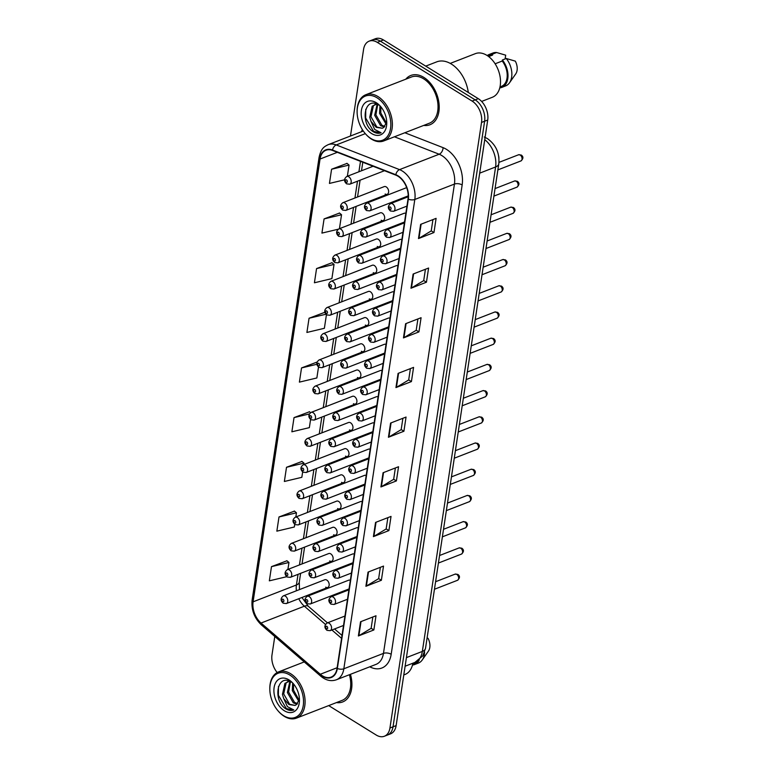<?xml version="1.0" encoding="UTF-8"?>
<svg xmlns="http://www.w3.org/2000/svg" width="775" height="775" viewBox="0 0 775 775"><rect width="100%" height="100%" fill="white"/><g stroke="black" fill="none" stroke-linecap="round" stroke-linejoin="round"><path stroke-width="1.16" d="M385.165 194.021A4.127 2.712 -111.2 0 0 387.2 194.322A4.127 2.712 -111.2 0 0 388.595 190.902A4.127 2.712 -111.2 0 0 386.241 186.92A4.127 2.712 -111.2 0 0 384.206 186.62L342.812 202.711A4.127 2.712 68.8 0 1 344.836 203.011A4.127 2.712 68.8 0 1 347.2 206.993A4.127 2.712 68.8 0 1 345.795 210.412L342.676 210.083C339.847 207.526 339.886 205.075 342.812 202.711M381.203 220.236A4.127 2.712 -111.2 0 0 383.238 220.536A4.127 2.712 -111.2 0 0 384.632 217.116A4.127 2.712 -111.2 0 0 382.278 213.135A4.127 2.712 -111.2 0 0 380.244 212.834L338.84 228.916A4.127 2.712 68.8 0 1 340.874 229.216A4.127 2.712 68.8 0 1 343.238 233.197A4.127 2.712 68.8 0 1 341.833 236.617L338.714 236.288C335.875 233.74 335.924 231.279 338.84 228.916M377.241 246.44A4.127 2.712 -111.2 0 0 379.266 246.741A4.127 2.712 -111.2 0 0 380.67 243.321A4.127 2.712 -111.2 0 0 378.307 239.349A4.127 2.712 -111.2 0 0 376.282 239.039L334.877 255.13A4.127 2.712 68.8 0 1 336.912 255.43A4.127 2.712 68.8 0 1 339.276 259.412A4.127 2.712 68.8 0 1 337.871 262.832L334.752 262.502C331.913 259.954 331.962 257.494 334.877 255.13M373.269 272.655A4.127 2.712 -111.2 0 0 375.303 272.955A4.127 2.712 -111.2 0 0 376.708 269.535A4.127 2.712 -111.2 0 0 374.344 265.554A4.127 2.712 -111.2 0 0 372.31 265.253L330.915 281.335A4.127 2.712 68.8 0 1 332.95 281.635A4.127 2.712 68.8 0 1 335.304 285.617A4.127 2.712 68.8 0 1 333.909 289.036L330.78 288.707C327.951 286.159 327.999 283.698 330.915 281.335M369.307 298.859A4.127 2.712 -111.2 0 0 371.341 299.16A4.127 2.712 -111.2 0 0 372.746 295.74A4.127 2.712 -111.2 0 0 370.382 291.768A4.127 2.712 -111.2 0 0 368.348 291.458L326.953 307.549A4.127 2.712 68.8 0 1 328.988 307.849A4.127 2.712 68.8 0 1 331.342 311.831A4.127 2.712 68.8 0 1 329.947 315.251L326.817 314.921C323.989 312.373 324.028 309.913 326.953 307.549M365.345 325.074A4.127 2.712 -111.2 0 0 367.379 325.374A4.127 2.712 -111.2 0 0 368.774 321.954A4.127 2.712 -111.2 0 0 366.42 317.973A4.127 2.712 -111.2 0 0 364.386 317.673L322.991 333.754A4.127 2.712 68.8 0 1 325.025 334.054A4.127 2.712 68.8 0 1 327.379 338.036A4.127 2.712 68.8 0 1 325.984 341.455L322.855 341.136C320.027 338.578 320.065 336.118 322.991 333.754M361.382 351.278A4.127 2.712 -111.2 0 0 363.417 351.579A4.127 2.712 -111.2 0 0 364.812 348.159A4.127 2.712 -111.2 0 0 362.458 344.187A4.127 2.712 -111.2 0 0 360.423 343.877L319.029 359.968A4.127 2.712 68.8 0 1 321.053 360.268A4.127 2.712 68.8 0 1 323.417 364.25A4.127 2.712 68.8 0 1 322.012 367.67L318.893 367.34C316.064 364.793 316.103 362.332 319.029 359.968M357.42 377.493A4.127 2.712 -111.2 0 0 359.455 377.793A4.127 2.712 -111.2 0 0 360.85 374.373A4.127 2.712 -111.2 0 0 358.496 370.392A4.127 2.712 -111.2 0 0 356.461 370.092L315.057 386.173A4.127 2.712 68.8 0 1 317.091 386.483A4.127 2.712 68.8 0 1 319.455 390.455A4.127 2.712 68.8 0 1 318.05 393.874L314.931 393.555C312.093 390.997 312.141 388.537 315.057 386.173M353.458 403.698A4.127 2.712 -111.2 0 0 355.483 404.007A4.127 2.712 -111.2 0 0 356.887 400.578A4.127 2.712 -111.2 0 0 354.524 396.606A4.127 2.712 -111.2 0 0 352.499 396.306L311.095 412.387A4.127 2.712 68.8 0 1 313.129 412.688A4.127 2.712 68.8 0 1 315.483 416.669A4.127 2.712 68.8 0 1 314.088 420.089L310.959 419.759C308.13 417.212 308.179 414.751 311.095 412.387M349.486 429.912A4.127 2.712 -111.2 0 0 351.521 430.212A4.127 2.712 -111.2 0 0 352.925 426.793A4.127 2.712 -111.2 0 0 350.562 422.811A4.127 2.712 -111.2 0 0 348.527 422.511L307.132 438.592A4.127 2.712 68.8 0 1 309.167 438.902A4.127 2.712 68.8 0 1 311.521 442.874A4.127 2.712 68.8 0 1 310.126 446.293L306.997 445.974C304.168 443.416 304.217 440.965 307.132 438.592M345.524 456.117A4.127 2.712 -111.2 0 0 347.558 456.427A4.127 2.712 -111.2 0 0 348.953 453.007A4.127 2.712 -111.2 0 0 346.599 449.025A4.127 2.712 -111.2 0 0 344.565 448.725L303.17 464.806A4.127 2.712 68.8 0 1 305.205 465.107A4.127 2.712 68.8 0 1 307.559 469.088A4.127 2.712 68.8 0 1 306.164 472.508L303.035 472.178C300.206 469.631 300.245 467.17 303.17 464.806M341.562 482.331A4.127 2.712 -111.2 0 0 343.596 482.631A4.127 2.712 -111.2 0 0 344.991 479.212A4.127 2.712 -111.2 0 0 342.637 475.23A4.127 2.712 -111.2 0 0 340.603 474.93L299.208 491.011A4.127 2.712 68.8 0 1 301.233 491.321A4.127 2.712 68.8 0 1 303.597 495.293A4.127 2.712 68.8 0 1 302.202 498.712L299.073 498.393C296.244 495.835 296.282 493.384 299.208 491.011M337.6 508.536A4.127 2.712 -111.2 0 0 339.634 508.846A4.127 2.712 -111.2 0 0 341.029 505.426A4.127 2.712 -111.2 0 0 338.675 501.444A4.127 2.712 -111.2 0 0 336.641 501.144L295.236 517.225A4.127 2.712 68.8 0 1 297.271 517.526A4.127 2.712 68.8 0 1 299.634 521.507A4.127 2.712 68.8 0 1 298.23 524.927L295.11 524.597C292.282 522.05 292.32 519.589 295.236 517.225M333.637 534.75A4.127 2.712 -111.2 0 0 335.672 535.05A4.127 2.712 -111.2 0 0 337.067 531.631A4.127 2.712 -111.2 0 0 334.703 527.649A4.127 2.712 -111.2 0 0 332.678 527.349L291.274 543.44A4.127 2.712 68.8 0 1 293.308 543.74A4.127 2.712 68.8 0 1 295.672 547.712A4.127 2.712 68.8 0 1 294.267 551.141L291.148 550.812C288.31 548.254 288.358 545.803 291.274 543.44M329.675 560.955A4.127 2.712 -111.2 0 0 331.7 561.265A4.127 2.712 -111.2 0 0 333.105 557.845A4.127 2.712 -111.2 0 0 330.741 553.863A4.127 2.712 -111.2 0 0 328.707 553.563L287.312 569.644A4.127 2.712 68.8 0 1 289.346 569.945A4.127 2.712 68.8 0 1 291.7 573.926A4.127 2.712 68.8 0 1 290.305 577.346L287.176 577.017C284.347 574.469 284.396 572.008 287.312 569.644M325.703 587.169A4.127 2.712 -111.2 0 0 327.738 587.469A4.127 2.712 -111.2 0 0 329.142 584.05A4.127 2.712 -111.2 0 0 326.779 580.068A4.127 2.712 -111.2 0 0 324.744 579.768L283.35 595.859A4.127 2.712 68.8 0 1 285.384 596.159A4.127 2.712 68.8 0 1 287.738 600.141A4.127 2.712 68.8 0 1 286.343 603.56L283.214 603.231C280.385 600.673 280.434 598.222 283.35 595.859M405.838 213.416A4.127 2.712 -111.2 0 0 404.114 213.29L362.719 229.371A4.127 2.712 68.8 0 1 364.754 229.671A4.127 2.712 68.8 0 1 367.108 233.653A4.127 2.712 68.8 0 1 365.713 237.072L362.584 236.743C359.755 234.195 359.803 231.735 362.719 229.371M401.876 239.63A4.127 2.712 -111.2 0 0 400.152 239.494L358.757 255.576A4.127 2.712 68.8 0 1 360.792 255.886A4.127 2.712 68.8 0 1 363.146 259.858A4.127 2.712 68.8 0 1 361.751 263.277L358.622 262.957C355.793 260.4 355.841 257.949 358.757 255.576M397.914 265.835A4.127 2.712 -111.2 0 0 396.19 265.709L354.795 281.79A4.127 2.712 68.8 0 1 356.829 282.09A4.127 2.712 68.8 0 1 359.183 286.072A4.127 2.712 68.8 0 1 357.788 289.492L354.659 289.162C351.831 286.614 351.869 284.154 354.795 281.79M393.952 292.049A4.127 2.712 -111.2 0 0 392.228 291.913L350.833 307.995A4.127 2.712 68.8 0 1 352.858 308.305A4.127 2.712 68.8 0 1 355.221 312.277A4.127 2.712 68.8 0 1 353.817 315.696L350.697 315.377C347.868 312.819 347.907 310.368 350.833 307.995M389.99 318.254A4.127 2.712 -111.2 0 0 388.265 318.128L346.861 334.209A4.127 2.712 68.8 0 1 348.895 334.509A4.127 2.712 68.8 0 1 351.259 338.491A4.127 2.712 68.8 0 1 349.854 341.911L346.735 341.581C343.897 339.033 343.945 336.573 346.861 334.209M386.018 344.468A4.127 2.712 -111.2 0 0 384.303 344.332L342.899 360.423A4.127 2.712 68.8 0 1 344.933 360.724A4.127 2.712 68.8 0 1 347.297 364.696A4.127 2.712 68.8 0 1 345.892 368.125L342.773 367.796C339.934 365.238 339.983 362.787 342.899 360.423M382.056 370.673A4.127 2.712 -111.2 0 0 380.331 370.547L338.937 386.628A4.127 2.712 68.8 0 1 340.971 386.928A4.127 2.712 68.8 0 1 343.325 390.91A4.127 2.712 68.8 0 1 341.93 394.33L338.801 394C335.972 391.452 336.021 388.992 338.937 386.628M378.093 396.887A4.127 2.712 -111.2 0 0 376.369 396.752L334.974 412.843A4.127 2.712 68.8 0 1 337.009 413.143A4.127 2.712 68.8 0 1 339.363 417.124A4.127 2.712 68.8 0 1 337.968 420.544L334.839 420.215C332.01 417.657 332.049 415.206 334.974 412.843M374.131 423.092A4.127 2.712 -111.2 0 0 372.407 422.966L331.012 439.047A4.127 2.712 68.8 0 1 333.047 439.347A4.127 2.712 68.8 0 1 335.401 443.329A4.127 2.712 68.8 0 1 334.006 446.749L330.877 446.419C328.048 443.872 328.087 441.411 331.012 439.047M370.169 449.306A4.127 2.712 -111.2 0 0 368.445 449.171L327.05 465.262A4.127 2.712 68.8 0 1 329.075 465.562A4.127 2.712 68.8 0 1 331.438 469.543A4.127 2.712 68.8 0 1 330.034 472.963L326.914 472.634C324.086 470.086 324.124 467.625 327.05 465.262M366.197 475.521A4.127 2.712 -111.2 0 0 364.483 475.385L323.078 491.466A4.127 2.712 68.8 0 1 325.113 491.767A4.127 2.712 68.8 0 1 327.476 495.748A4.127 2.712 68.8 0 1 326.072 499.168L322.952 498.838C320.114 496.291 320.162 493.83 323.078 491.466M362.235 501.725A4.127 2.712 -111.2 0 0 360.52 501.59L319.116 517.681A4.127 2.712 68.8 0 1 321.15 517.981A4.127 2.712 68.8 0 1 323.504 521.962A4.127 2.712 68.8 0 1 322.109 525.382L318.98 525.053C316.152 522.505 316.2 520.044 319.116 517.681M358.273 527.94A4.127 2.712 -111.2 0 0 356.548 527.804L315.154 543.885A4.127 2.712 68.8 0 1 317.188 544.186A4.127 2.712 68.8 0 1 319.542 548.167A4.127 2.712 68.8 0 1 318.147 551.587L315.018 551.267C312.189 548.71 312.238 546.249 315.154 543.885M354.311 554.144A4.127 2.712 -111.2 0 0 352.586 554.009L311.192 570.1A4.127 2.712 68.8 0 1 313.226 570.4A4.127 2.712 68.8 0 1 315.58 574.382A4.127 2.712 68.8 0 1 314.185 577.801L311.056 577.472C308.227 574.924 308.266 572.463 311.192 570.1M350.348 580.359A4.127 2.712 -111.2 0 0 348.624 580.223L307.229 596.304A4.127 2.712 68.8 0 1 309.254 596.614A4.127 2.712 68.8 0 1 311.618 600.586A4.127 2.712 68.8 0 1 310.223 604.006L307.094 603.686C304.265 601.129 304.304 598.668 307.229 596.304M423.838 77.403A26.437 17.379 -111.2 0 0 410.827 75.466A26.437 17.379 -111.2 0 0 405.78 79.195A26.437 17.379 -111.2 0 1 410.827 75.466A26.437 17.379 -111.2 0 1 423.838 77.403A26.437 17.379 -111.2 0 1 438.931 102.872A26.437 17.379 -111.2 0 1 429.97 124.756A26.437 17.379 -111.2 0 0 438.931 102.872A26.437 17.379 -111.2 0 0 423.838 77.403M397.972 176.216A17.622 11.586 68.8 0 1 408.018 199.001L337.048 668.312A17.622 11.586 68.8 0 1 331.09 677.108A17.622 11.586 68.8 0 1 320.308 674.26L261.03 623.042A17.622 11.586 68.8 0 1 253.086 601.826L320.056 159.03A17.622 11.586 68.8 0 1 326.004 150.243A17.622 11.586 68.8 0 1 332.504 150.437L395.802 175.121A17.622 11.586 68.8 0 1 397.972 176.216M398.03 175.838A18.067 11.877 -111.2 0 0 395.802 174.714L332.504 150.03A18.067 11.877 -111.2 0 0 319.746 158.846L252.786 601.632A18.067 11.877 -111.2 0 0 260.913 623.381L320.201 674.599A18.067 11.877 -111.2 0 0 337.348 668.505L408.328 199.185A18.067 11.877 -111.2 0 0 398.03 175.838M369.152 41.152L375.342 38.75A16.527 10.86 -111.2 0 1 383.47 39.961L478.291 98.677A16.527 10.86 -111.2 0 1 487.717 120.028L396.132 725.603A16.527 10.86 -111.2 0 1 390.552 733.847L387.452 735.049A16.527 10.86 -111.2 0 0 393.032 726.805L484.617 121.239A16.527 10.86 -111.2 0 0 475.201 99.878L380.37 41.162A16.527 10.86 -111.2 0 0 372.242 39.951A16.527 10.86 -111.2 0 1 380.37 41.162L475.201 99.878A16.527 10.86 -111.2 0 1 484.617 121.239L393.032 726.805A16.527 10.86 -111.2 0 1 387.452 735.049L384.361 736.25A16.527 10.86 -111.2 0 0 389.941 728.006L481.527 122.44A16.527 10.86 -111.2 0 0 472.101 101.079L377.28 42.363A16.527 10.86 -111.2 0 0 369.152 41.152A16.527 10.86 -111.2 0 0 363.572 49.397L350.474 136.013M372.843 616.997L371.118 628.341L358.873 635.732A4.408 2.18 -171.4 0 1 358.379 635.965L373.86 629.959L376.001 615.767L360.53 621.773L358.379 635.965M371.128 628.263L373.86 629.959M380.351 567.319L378.636 578.663L366.381 586.055A4.408 2.18 -171.4 0 1 365.897 586.297L381.368 580.281L383.518 566.089L368.038 572.095L365.897 586.297M378.646 578.596L381.368 580.281M387.868 517.642L386.144 528.986L373.899 536.377A4.408 2.18 -171.4 0 1 373.405 536.62L388.885 530.604L391.026 516.412L375.555 522.428L373.405 536.62M386.163 528.918L388.885 530.604M395.376 467.964L393.661 479.318L381.407 486.7A4.408 2.18 -171.4 0 1 380.922 486.942L396.393 480.926L398.544 466.734L383.063 472.75L380.922 486.942M393.671 479.241L396.393 480.926M432.944 219.587L431.22 230.931L418.975 238.322A4.408 2.18 -171.4 0 1 418.481 238.564L433.961 232.548L436.102 218.356L420.631 224.372L418.481 238.564M431.239 230.863L433.961 232.548M425.427 269.264L423.712 280.608L411.457 288A4.408 2.18 -171.4 0 1 410.973 288.242L426.444 282.226L428.594 268.034L413.114 274.05L410.973 288.242M423.722 280.54L426.444 282.226M417.919 318.942L416.194 330.286L403.949 337.677A4.408 2.18 -171.4 0 1 403.455 337.91L418.936 331.903L421.077 317.711L405.606 323.718L403.455 337.91M416.214 330.218L418.936 331.903M410.401 368.609L408.687 379.963L396.432 387.355A4.408 2.18 -171.4 0 1 395.948 387.587L411.418 381.581L413.569 367.389L398.088 373.395L395.948 387.587M408.696 379.886L411.418 381.581M402.893 418.287L401.169 429.641L388.924 437.032A4.408 2.18 -171.4 0 1 388.43 437.265L403.911 431.249L406.052 417.057L390.581 423.073L388.43 437.265M401.188 429.563L403.911 431.249M423.741 125.405A26.437 17.379 -111.2 0 0 429.97 124.756A26.437 17.379 -111.2 0 1 423.741 125.405M336.447 702.586A26.437 17.379 -111.2 0 0 342.686 701.937A26.437 17.379 -111.2 0 0 350.436 674.318A26.437 17.379 -111.2 0 1 342.686 701.937L342.686 701.937A26.437 17.379 -111.2 0 1 336.447 702.586M328.687 705.599L376.224 735.039A16.527 10.86 -111.2 0 0 384.361 736.25M274.786 636.469L271.986 654.972A16.527 10.86 -111.2 0 0 277.169 672.535M301.959 461.445L286.508 467.286L284.367 481.478L301.833 477.323L302.657 471.907M294.452 511.113L279 516.964L276.849 531.156L294.326 527L294.723 524.326M286.934 560.79L271.483 566.641L269.342 580.833L286.731 576.697M324.502 312.412L309.051 318.254L306.9 332.456L324.376 328.29L326.44 314.65M332.01 262.735L316.558 268.586L314.418 282.778L331.884 278.622L334.035 264.43L331.884 262.628M339.528 213.057L324.076 218.908L321.925 233.101L338.258 229.216M347.035 163.389L331.584 169.231L329.443 183.423L344.536 179.829M309.477 411.767L294.025 417.609L291.875 431.801L309.351 427.645L310.581 419.488M316.985 362.09L301.533 367.931L299.392 382.123L316.859 377.968L318.506 367.069M301.533 367.931L316.868 364.289M325.122 312.935L324.367 312.306M309.051 318.254L325.975 314.233M316.558 268.586L334.035 264.43M339.44 228.683L341.543 214.752L339.392 212.951M324.076 218.908L341.543 214.752M347.365 176.264L349.06 165.075L346.909 163.283M331.584 169.231L349.06 165.075M310.543 412.658L309.341 411.661M294.025 417.609L309.322 413.966M303.761 464.574L303.984 463.13L301.833 461.328M286.508 467.286L303.984 463.13M295.837 516.993L296.467 512.808L294.316 511.006M279 516.964L296.467 512.808M287.903 569.412L288.959 562.476L286.808 560.683M271.483 566.641L288.959 562.476M370.896 138.493A23.686 15.568 -111.2 0 0 390.552 128.417A23.686 15.568 -111.2 0 0 377.047 97.805A23.686 15.568 -111.2 0 0 357.12 112.278A23.686 15.568 -111.2 0 0 365.509 133.862A23.686 15.568 -111.2 0 0 370.896 138.493M365.509 133.862L365.887 134.288A24.79 16.294 -111.2 0 0 371.525 139.142A24.79 16.294 -111.2 0 0 383.722 140.953A24.79 16.294 -111.2 0 0 392.121 120.435A24.79 16.294 -111.2 0 0 377.968 96.555A24.79 16.294 -111.2 0 0 365.771 94.744A24.79 16.294 -111.2 0 0 357.11 111.697L357.12 112.278M383.722 140.953L429.379 123.215A24.79 16.294 -111.2 0 0 437.768 102.697A24.79 16.294 -111.2 0 0 423.615 78.817A24.79 16.294 -111.2 0 0 411.418 77.006L365.771 94.744M468.303 92.487A29.741 19.549 -111.2 0 0 451.35 64.044A29.741 19.549 -111.2 0 0 436.713 61.864L425.727 66.127M481.624 101.438L492.328 97.282A23.405 15.393 -111.2 0 0 500.262 77.897A23.405 15.393 -111.2 0 0 486.894 55.354A23.405 15.393 -111.2 0 0 475.375 53.64L450.246 63.395M386.124 124.145L379.576 113.402L379.944 106.03M386.434 123.041L380.806 112.918L380.835 106.824M384.284 127.071L380.583 125.647L374.664 115.31L377.144 104.247M384.826 126.509L381.813 125.172L375.894 114.826L377.725 104.538M376.757 104.073L372.194 106.204L369.752 117.219L371.031 121.442L376.224 127.342L382.346 128.253L383.363 127.73L386.502 122.663M382.375 128.243L376.902 127.081L370.983 116.734L373.414 105.729L375.294 104.315M378.539 105.013C364.715 95.693 359.813 122.44 372.426 131.198L373.075 131.624C375.933 133.358 378.626 133.746 381.135 132.787L374.674 129.444L371.031 121.442M376.301 102.726A17.961 11.809 -111.2 0 0 361.402 110.37A17.961 11.809 -111.2 0 0 371.642 133.571A17.961 11.809 -111.2 0 0 386.754 122.605A17.961 11.809 -111.2 0 0 380.389 106.233A17.961 11.809 -111.2 0 0 376.301 102.726M365.761 109.304L365.674 118.013L373.647 131.401L381.135 132.787M488.667 56.585L492.59 55.064A16.527 10.86 -111.2 0 0 489.471 55.548L488.027 56.11M505.116 58.939L505.688 55.17L496.62 52.526A17.622 11.586 -111.2 0 0 492.939 53.02L489.073 54.521A17.622 11.586 -111.2 0 0 487.213 55.558M492.59 55.064L492.745 54.027A17.622 11.586 -111.2 0 0 489.073 54.521M492.745 54.027L496.62 52.526M499.991 86.916L501.444 86.354A16.527 10.86 -111.2 0 0 502.229 61.031L495.118 63.792M499.768 87.866A17.622 11.586 -111.2 0 0 501.842 87.381L505.707 85.87A17.622 11.586 -111.2 0 0 509.514 82.789L515.753 73.877A11.015 7.246 -111.2 0 0 515.317 61.138L506.249 58.493L502.384 59.995L502.229 61.031M509.514 82.789A17.622 11.586 -111.2 0 0 506.249 58.493M501.842 87.381A17.622 11.586 -111.2 0 0 502.384 59.995M283.602 715.674A23.686 15.568 -111.2 0 0 303.257 705.599A23.686 15.568 -111.2 0 0 289.753 674.986A23.686 15.568 -111.2 0 0 269.826 689.459A23.686 15.568 -111.2 0 0 278.215 711.043A23.686 15.568 -111.2 0 0 283.602 715.674M278.215 711.043L278.593 711.479A24.79 16.294 -111.2 0 0 284.231 716.323A24.79 16.294 -111.2 0 0 296.428 718.134A24.79 16.294 -111.2 0 0 304.827 697.616A24.79 16.294 -111.2 0 0 290.673 673.746A24.79 16.294 -111.2 0 0 278.477 671.925A24.79 16.294 -111.2 0 0 269.816 688.888L269.826 689.459M296.428 718.134L342.085 700.397A24.79 16.294 -111.2 0 0 349.409 674.715M403.794 674.947L405.034 674.463A23.405 15.393 -111.2 0 0 412.872 663.206M298.83 701.327L292.291 690.583L292.65 683.211M299.14 700.222L293.522 690.108L293.541 684.005M296.99 704.252L293.299 702.828L287.38 692.492L289.86 681.428M297.532 703.7L294.519 702.353L288.6 692.017L290.441 681.719M289.463 681.254L284.9 683.385L282.458 694.4L283.737 698.624L288.93 704.523L295.062 705.434L296.069 704.911L299.218 699.844M295.091 705.424L289.608 704.262L283.689 693.925L286.13 682.911L288.009 681.496M291.245 682.194C277.431 672.874 272.529 699.622 285.132 708.379L285.781 708.815C288.649 710.539 291.332 710.927 293.841 709.968L287.389 706.626L283.737 698.624M289.017 679.908A17.961 11.809 -111.2 0 0 274.108 687.551A17.961 11.809 -111.2 0 0 284.347 710.762A17.961 11.809 -111.2 0 0 299.46 699.786A17.961 11.809 -111.2 0 0 293.105 683.424A17.961 11.809 -111.2 0 0 289.017 679.908M278.467 686.485L278.39 695.204L286.353 708.592L293.841 709.968M412.707 664.097L414.15 663.536A16.527 10.86 -111.2 0 0 417.241 661.278M412.474 665.047A17.622 11.586 -111.2 0 0 414.548 664.562L418.423 663.061A17.622 11.586 -111.2 0 0 422.23 659.98L428.468 651.068A11.015 7.246 -111.2 0 0 428.032 638.319L427.083 637.98M422.23 659.98A17.622 11.586 -111.2 0 0 424.564 652.133M414.548 664.562A17.622 11.586 -111.2 0 0 419.323 659.806M404.85 132.748L443.067 147.647A27.542 18.106 68.8 0 1 462.162 184.954L391.181 654.274A5.512 2.732 8.6 0 0 383.46 653.393L454.441 184.072A22.029 14.483 -111.2 0 0 441.876 155.601A22.029 14.483 -111.2 0 0 439.163 154.225L394.446 136.787M391.181 654.274A27.542 18.106 68.8 0 1 369.762 666.81M376.02 664.378A22.029 14.483 -111.2 0 0 383.46 653.393L343.838 668.777A22.029 14.483 68.8 0 1 336.398 679.772L376.02 664.378M319.746 158.846A5.512 2.732 8.6 0 1 319.097 157.248C321.315 147.734 324.512 146.591 328.125 144.693A22.029 14.483 68.8 0 1 336.243 144.935L399.542 169.618A22.029 14.483 68.8 0 1 402.264 170.994A22.029 14.483 68.8 0 1 414.819 199.466A5.512 2.732 -171.4 0 1 408.328 199.185M395.802 174.714A5.512 3.555 111.3 0 1 399.542 169.618L439.163 154.225A5.512 3.555 -68.7 0 0 443.067 147.647M252.786 601.632A5.512 2.732 -171.4 0 1 252.127 600.034C251.187 609.78 254.287 618.072 261.417 624.921L320.705 676.139C325.82 680.411 331.051 681.622 336.398 679.772M260.913 623.381A5.512 2.606 130.8 0 0 261.417 624.921M365.316 133.639L336.243 144.935A5.512 3.555 111.3 0 0 332.504 150.03M320.201 674.599A5.512 2.606 130.8 0 0 320.705 676.139M337.348 668.505A5.512 2.732 8.6 0 0 343.838 668.777L414.819 199.466L454.441 184.072A5.512 2.732 8.6 0 1 462.162 184.954M361.489 131.731A27.542 18.106 68.8 0 1 362.38 129.648M389.941 728.006L396.132 725.603M481.527 122.44L487.717 120.028M472.101 101.079L478.291 98.677M377.28 42.363L383.47 39.961M253.086 601.826L296.418 584.989A17.622 11.586 -111.2 0 0 296.399 590.783M298.782 598.726A17.622 11.586 -111.2 0 0 304.362 606.205L325.442 624.417M261.03 623.042L304.362 606.205A9.91 4.689 -49.2 0 1 308.373 606.341L327.467 622.848M320.308 674.26L337.135 667.721M331.884 629.988L341.572 638.358M320.056 159.03L337.338 152.317M360.491 161.355L358.912 171.779M357.488 181.195L354.95 197.993M353.526 207.409L350.988 224.198M349.564 233.614L347.026 250.412M345.602 259.828L343.054 276.617M341.63 286.033L339.092 302.831M337.668 312.248L335.129 329.036M333.705 338.452L331.167 355.25M329.743 364.667L327.205 381.455M325.781 390.871L323.243 407.669M321.819 417.086L319.271 433.874M317.847 443.3L315.309 460.088M313.885 469.505L311.347 486.293M309.923 495.719L307.384 512.507M305.96 521.924L303.422 538.722M301.998 548.138L299.46 564.927M298.036 574.343L296.418 584.989A9.91 4.912 8.6 0 0 299.286 582.17L299.45 589.601M388.924 437.032L391.065 422.888M396.432 387.355L398.573 373.211M403.949 337.677L406.09 323.533M411.457 288L413.598 273.856M418.975 238.322L421.116 224.178M381.407 486.7L383.548 472.556M373.899 536.377L376.04 522.234M366.381 586.055L368.522 571.911M358.873 635.732L361.014 621.589M406.41 657.617L422.336 651.426A11.015 5.454 8.6 0 0 425.523 648.307L422.782 655.834L414.896 662.422A22.029 14.483 -111.2 0 0 422.336 651.426L495.603 166.974A22.029 14.483 -111.2 0 0 484.743 139.674M479.677 173.164L495.603 166.974A11.015 5.454 8.6 0 0 498.79 163.845L425.523 648.307M520.161 155.019A3.303 2.17 -111.2 0 0 518.533 154.777L521.255 155.039C523.551 156.686 523.445 158.652 520.926 160.938A3.303 2.17 -111.2 0 0 522.05 158.207A3.303 2.17 -111.2 0 0 520.161 155.019M408.222 196.753L390.561 203.612A4.127 2.712 68.8 0 1 392.596 203.912A4.127 2.712 68.8 0 1 394.95 207.894A4.127 2.712 68.8 0 1 393.555 211.313L406.943 206.111M390.3 207.032A1.376 0.901 -111.2 0 0 389.941 209.395A1.376 0.901 -111.2 0 0 390.3 207.032M368.716 203.467A4.127 2.712 68.8 0 1 371.08 207.438A4.127 2.712 68.8 0 1 369.675 210.858L366.556 210.538C363.717 207.981 363.766 205.52 366.682 203.157A4.127 2.712 68.8 0 1 368.716 203.467M366.071 208.95A1.376 0.901 -111.2 0 0 366.42 206.576A1.376 0.901 -111.2 0 0 366.071 208.95M348.808 176.797A4.127 2.712 68.8 0 1 351.162 180.778A4.127 2.712 68.8 0 1 349.767 184.198L346.638 183.869C343.809 181.321 343.848 178.86 346.774 176.497A4.127 2.712 68.8 0 1 348.808 176.797M346.154 182.28A1.376 0.901 -111.2 0 0 346.512 179.916A1.376 0.901 -111.2 0 0 346.154 182.28M516.198 181.224A3.303 2.17 -111.2 0 0 514.571 180.982L517.293 181.253C519.589 182.9 519.473 184.857 516.964 187.143A3.303 2.17 -111.2 0 0 518.087 184.411A3.303 2.17 -111.2 0 0 516.198 181.224M404.405 222.9L386.599 229.826A4.127 2.712 68.8 0 1 388.633 230.127A4.127 2.712 68.8 0 1 390.988 234.108A4.127 2.712 68.8 0 1 389.593 237.528L402.981 232.316M386.338 233.246A1.376 0.901 -111.2 0 0 385.979 235.61A1.376 0.901 -111.2 0 0 386.338 233.246M512.236 207.438A3.303 2.17 -111.2 0 0 510.609 207.196L513.331 207.458C515.617 209.105 515.511 211.071 513.002 213.358A3.303 2.17 -111.2 0 0 514.125 210.626A3.303 2.17 -111.2 0 0 512.236 207.438M400.442 249.114L382.637 256.031A4.127 2.712 68.8 0 1 384.662 256.331A4.127 2.712 68.8 0 1 387.025 260.313A4.127 2.712 68.8 0 1 385.621 263.733L399.018 258.53M382.375 259.451A1.376 0.901 -111.2 0 0 382.017 261.814A1.376 0.901 -111.2 0 0 382.375 259.451M508.274 233.653A3.303 2.17 -111.2 0 0 506.647 233.411L509.359 233.672C511.655 235.319 511.548 237.276 509.039 239.572A3.303 2.17 -111.2 0 0 510.153 236.83A3.303 2.17 -111.2 0 0 508.274 233.653M396.48 275.319L378.665 282.245A4.127 2.712 68.8 0 1 380.699 282.546A4.127 2.712 68.8 0 1 383.063 286.527A4.127 2.712 68.8 0 1 381.658 289.947L395.056 284.745M378.413 285.665A1.376 0.901 -111.2 0 0 378.055 288.029A1.376 0.901 -111.2 0 0 378.413 285.665M504.302 259.858A3.303 2.17 -111.2 0 0 502.684 259.615L505.397 259.887C507.693 261.524 507.586 263.49 505.077 265.777A3.303 2.17 -111.2 0 0 506.191 263.045A3.303 2.17 -111.2 0 0 504.302 259.858M392.518 301.533L374.703 308.45A4.127 2.712 68.8 0 1 376.737 308.75A4.127 2.712 68.8 0 1 379.101 312.732A4.127 2.712 68.8 0 1 377.696 316.152L391.094 310.949M374.441 311.87A1.376 0.901 -111.2 0 0 374.093 314.233A1.376 0.901 -111.2 0 0 374.441 311.87M362.099 235.154A1.376 0.901 -111.2 0 0 362.458 232.791A1.376 0.901 -111.2 0 0 362.099 235.154M358.137 261.369A1.376 0.901 -111.2 0 0 358.496 258.995A1.376 0.901 -111.2 0 0 358.137 261.369M354.175 287.573A1.376 0.901 -111.2 0 0 354.533 285.21A1.376 0.901 -111.2 0 0 354.175 287.573M500.34 286.072A3.303 2.17 -111.2 0 0 498.712 285.83L501.435 286.091C503.731 287.738 503.624 289.705 501.115 291.991A3.303 2.17 -111.2 0 0 502.229 289.249A3.303 2.17 -111.2 0 0 500.34 286.072M388.546 327.748L370.741 334.664A4.127 2.712 68.8 0 1 372.775 334.965A4.127 2.712 68.8 0 1 375.129 338.946A4.127 2.712 68.8 0 1 373.734 342.366L387.122 337.164M370.479 338.084A1.376 0.901 -111.2 0 0 370.121 340.448A1.376 0.901 -111.2 0 0 370.479 338.084M496.378 312.277A3.303 2.17 -111.2 0 0 494.75 312.034L497.472 312.306C499.768 313.943 499.662 315.909 497.143 318.196A3.303 2.17 -111.2 0 0 498.267 315.464A3.303 2.17 -111.2 0 0 496.378 312.277M384.584 353.952L366.778 360.869A4.127 2.712 68.8 0 1 368.813 361.179A4.127 2.712 68.8 0 1 371.167 365.151A4.127 2.712 68.8 0 1 369.772 368.571L383.16 363.368M366.517 364.289A1.376 0.901 -111.2 0 0 366.158 366.653A1.376 0.901 -111.2 0 0 366.517 364.289M492.416 338.491A3.303 2.17 -111.2 0 0 490.788 338.249L493.51 338.51C495.806 340.157 495.69 342.124 493.181 344.41A3.303 2.17 -111.2 0 0 494.305 341.668A3.303 2.17 -111.2 0 0 492.416 338.491M380.622 380.167L362.816 387.083A4.127 2.712 68.8 0 1 364.851 387.384A4.127 2.712 68.8 0 1 367.205 391.365A4.127 2.712 68.8 0 1 365.81 394.785L379.198 389.583M362.555 390.503A1.376 0.901 -111.2 0 0 362.196 392.867A1.376 0.901 -111.2 0 0 362.555 390.503M350.213 313.788A1.376 0.901 -111.2 0 0 350.571 311.414A1.376 0.901 -111.2 0 0 350.213 313.788M346.251 339.993A1.376 0.901 -111.2 0 0 346.609 337.629A1.376 0.901 -111.2 0 0 346.251 339.993M342.279 366.207A1.376 0.901 -111.2 0 0 342.637 363.843A1.376 0.901 -111.2 0 0 342.279 366.207M488.453 364.696A3.303 2.17 -111.2 0 0 486.826 364.453L489.548 364.725C491.834 366.362 491.728 368.328 489.219 370.615A3.303 2.17 -111.2 0 0 490.343 367.883A3.303 2.17 -111.2 0 0 488.453 364.696M376.66 406.371L358.854 413.288A4.127 2.712 68.8 0 1 360.879 413.598A4.127 2.712 68.8 0 1 363.243 417.57A4.127 2.712 68.8 0 1 361.838 420.99L375.236 415.787M358.593 416.708A1.376 0.901 -111.2 0 0 358.234 419.081A1.376 0.901 -111.2 0 0 358.593 416.708M484.491 390.91A3.303 2.17 -111.2 0 0 482.864 390.668L485.576 390.929C487.872 392.576 487.766 394.543 485.257 396.829A3.303 2.17 -111.2 0 0 486.371 394.088A3.303 2.17 -111.2 0 0 484.491 390.91M372.698 432.586L354.882 439.502A4.127 2.712 68.8 0 1 356.917 439.803A4.127 2.712 68.8 0 1 359.28 443.784A4.127 2.712 68.8 0 1 357.876 447.204L371.273 442.002M354.63 442.922A1.376 0.901 -111.2 0 0 354.272 445.286A1.376 0.901 -111.2 0 0 354.63 442.922M480.519 417.115A3.303 2.17 -111.2 0 0 478.902 416.873L481.614 417.144C483.91 418.781 483.803 420.748 481.294 423.034A3.303 2.17 -111.2 0 0 482.408 420.302A3.303 2.17 -111.2 0 0 480.519 417.115M368.735 458.79L350.92 465.707A4.127 2.712 68.8 0 1 352.954 466.017A4.127 2.712 68.8 0 1 355.318 469.989A4.127 2.712 68.8 0 1 353.913 473.409L367.311 468.207M350.658 469.127A1.376 0.901 -111.2 0 0 350.3 471.5A1.376 0.901 -111.2 0 0 350.658 469.127M476.557 443.329A3.303 2.17 -111.2 0 0 474.93 443.087L477.652 443.348C479.948 444.995 479.841 446.962 477.323 449.248A3.303 2.17 -111.2 0 0 478.446 446.507A3.303 2.17 -111.2 0 0 476.557 443.329M364.763 485.005L346.958 491.922A4.127 2.712 68.8 0 1 348.992 492.222A4.127 2.712 68.8 0 1 351.346 496.203A4.127 2.712 68.8 0 1 349.951 499.623L363.339 494.421M346.696 495.341A1.376 0.901 -111.2 0 0 346.338 497.705A1.376 0.901 -111.2 0 0 346.696 495.341M472.595 469.534A3.303 2.17 -111.2 0 0 470.968 469.292L473.69 469.563C475.986 471.2 475.879 473.167 473.36 475.453A3.303 2.17 -111.2 0 0 474.484 472.721A3.303 2.17 -111.2 0 0 472.595 469.534M360.801 511.209L342.996 518.126A4.127 2.712 68.8 0 1 345.03 518.436A4.127 2.712 68.8 0 1 347.384 522.408A4.127 2.712 68.8 0 1 345.989 525.828L359.377 520.626M342.734 521.546A1.376 0.901 -111.2 0 0 342.376 523.919A1.376 0.901 -111.2 0 0 342.734 521.546M338.317 392.412A1.376 0.901 -111.2 0 0 338.675 390.048A1.376 0.901 -111.2 0 0 338.317 392.412M334.354 418.626A1.376 0.901 -111.2 0 0 334.713 416.262A1.376 0.901 -111.2 0 0 334.354 418.626M330.392 444.831A1.376 0.901 -111.2 0 0 330.751 442.467A1.376 0.901 -111.2 0 0 330.392 444.831M326.43 471.045A1.376 0.901 -111.2 0 0 326.788 468.681A1.376 0.901 -111.2 0 0 326.43 471.045M322.468 497.25A1.376 0.901 -111.2 0 0 322.826 494.886A1.376 0.901 -111.2 0 0 322.468 497.25M468.633 495.748A3.303 2.17 -111.2 0 0 467.005 495.506L469.728 495.767C472.023 497.414 471.907 499.381 469.398 501.667A3.303 2.17 -111.2 0 0 470.522 498.926A3.303 2.17 -111.2 0 0 468.633 495.748M356.839 537.424L339.033 544.341A4.127 2.712 68.8 0 1 341.068 544.641A4.127 2.712 68.8 0 1 343.422 548.623A4.127 2.712 68.8 0 1 342.027 552.042L355.415 546.84M338.772 547.76A1.376 0.901 -111.2 0 0 338.413 550.124A1.376 0.901 -111.2 0 0 338.772 547.76M464.671 521.953A3.303 2.17 -111.2 0 0 463.043 521.711L465.756 521.982C468.052 523.629 467.945 525.586 465.436 527.872A3.303 2.17 -111.2 0 0 466.56 525.14A3.303 2.17 -111.2 0 0 464.671 521.953M352.877 563.628L335.071 570.555A4.127 2.712 68.8 0 1 337.096 570.855A4.127 2.712 68.8 0 1 339.46 574.837A4.127 2.712 68.8 0 1 338.055 578.257L351.453 573.045M334.81 573.975A1.376 0.901 -111.2 0 0 334.451 576.338A1.376 0.901 -111.2 0 0 334.81 573.975M460.708 548.167A3.303 2.17 -111.2 0 0 459.081 547.925L461.793 548.187C464.089 549.833 463.983 551.8 461.474 554.086A3.303 2.17 -111.2 0 0 462.588 551.354A3.303 2.17 -111.2 0 0 460.708 548.167M348.915 589.843L331.099 596.76A4.127 2.712 68.8 0 1 333.134 597.06A4.127 2.712 68.8 0 1 335.498 601.042A4.127 2.712 68.8 0 1 334.093 604.461L347.491 599.259M330.847 600.179A1.376 0.901 -111.2 0 0 330.489 602.543A1.376 0.901 -111.2 0 0 330.847 600.179M456.737 574.372A3.303 2.17 -111.2 0 0 455.119 574.13L457.831 574.401C460.127 576.048 460.021 578.005 457.512 580.291A3.303 2.17 -111.2 0 0 458.626 577.559A3.303 2.17 -111.2 0 0 456.737 574.372M344.952 616.048L327.137 622.974A4.127 2.712 68.8 0 1 329.172 623.274A4.127 2.712 68.8 0 1 331.526 627.256A4.127 2.712 68.8 0 1 330.131 630.676L343.528 625.464M326.876 626.394A1.376 0.901 -111.2 0 0 326.517 628.757A1.376 0.901 -111.2 0 0 326.876 626.394M318.496 523.464A1.376 0.901 -111.2 0 0 318.854 521.1A1.376 0.901 -111.2 0 0 318.496 523.464M314.534 549.669A1.376 0.901 -111.2 0 0 314.892 547.305A1.376 0.901 -111.2 0 0 314.534 549.669M310.572 575.883A1.376 0.901 -111.2 0 0 310.93 573.519A1.376 0.901 -111.2 0 0 310.572 575.883M306.609 602.097A1.376 0.901 -111.2 0 0 306.968 599.724A1.376 0.901 -111.2 0 0 306.609 602.097M342.192 208.494A1.376 0.901 -111.2 0 0 342.55 206.131A1.376 0.901 -111.2 0 0 342.192 208.494M338.229 234.699A1.376 0.901 -111.2 0 0 338.588 232.335A1.376 0.901 -111.2 0 0 338.229 234.699M334.257 260.913A1.376 0.901 -111.2 0 0 334.616 258.55A1.376 0.901 -111.2 0 0 334.257 260.913M330.295 287.118A1.376 0.901 -111.2 0 0 330.654 284.754A1.376 0.901 -111.2 0 0 330.295 287.118M326.333 313.332A1.376 0.901 -111.2 0 0 326.692 310.969A1.376 0.901 -111.2 0 0 326.333 313.332M322.371 339.537A1.376 0.901 -111.2 0 0 322.729 337.173A1.376 0.901 -111.2 0 0 322.371 339.537M318.409 365.752A1.376 0.901 -111.2 0 0 318.767 363.388A1.376 0.901 -111.2 0 0 318.409 365.752M314.447 391.956A1.376 0.901 -111.2 0 0 314.805 389.593A1.376 0.901 -111.2 0 0 314.447 391.956M310.475 418.171A1.376 0.901 -111.2 0 0 310.833 415.807A1.376 0.901 -111.2 0 0 310.475 418.171M306.512 444.385A1.376 0.901 -111.2 0 0 306.871 442.012A1.376 0.901 -111.2 0 0 306.512 444.385M302.55 470.59A1.376 0.901 -111.2 0 0 302.909 468.226A1.376 0.901 -111.2 0 0 302.55 470.59M298.588 496.804A1.376 0.901 -111.2 0 0 298.947 494.431A1.376 0.901 -111.2 0 0 298.588 496.804M294.626 523.009A1.376 0.901 -111.2 0 0 294.984 520.645A1.376 0.901 -111.2 0 0 294.626 523.009M290.664 549.223A1.376 0.901 -111.2 0 0 291.022 546.859A1.376 0.901 -111.2 0 0 290.664 549.223M286.692 575.428A1.376 0.901 -111.2 0 0 287.05 573.064A1.376 0.901 -111.2 0 0 286.692 575.428M282.73 601.642A1.376 0.901 -111.2 0 0 283.088 599.278A1.376 0.901 -111.2 0 0 282.73 601.642M319.097 157.248L252.127 600.034M328.125 144.693L363.291 131.033M362.797 162.246L361.508 170.771M360.084 180.188L357.537 196.986M356.113 206.402L353.574 223.19M352.15 232.607L349.612 249.405M348.188 258.821L345.65 275.609M344.226 285.026L341.688 301.824M340.264 311.24L337.726 328.028M336.302 337.445L333.754 354.243M332.33 363.659L329.792 380.448M328.368 389.873L325.829 406.662M324.405 416.078L321.867 432.867M320.443 442.293L317.905 459.081M316.481 468.497L313.943 485.295M312.519 494.712L309.971 511.5M308.547 520.916L306.009 537.714M304.585 547.131L302.047 563.919M300.623 573.335L299.286 582.17M301.94 597.496L308.373 606.341M334.538 628.961L342.017 635.413M484.259 137.01L487.417 138.599C495.961 144.77 499.749 153.188 498.79 163.845M414.896 662.422L405.112 666.219M518.533 154.777L498.955 162.382M390.561 203.612C387.645 205.976 387.597 208.436 390.426 210.984L393.555 211.313M520.926 160.938L497.87 169.899M498.945 158.178L498.664 156.046M408.231 195.881L369.675 210.858M406.662 187.627L366.682 203.157M384.478 170.713L349.767 184.198M373.095 166.267L346.774 176.497M514.571 180.982L495.051 188.577M386.599 229.826C383.673 232.19 383.635 234.651 386.463 237.198L389.593 237.528M516.964 187.143L493.907 196.104M510.609 207.196L491.088 214.782M382.637 256.031C379.711 258.395 379.673 260.855 382.501 263.403L385.621 263.733M513.002 213.358L489.945 222.318M506.647 233.411L487.117 240.996M378.665 282.245C375.749 284.609 375.701 287.07 378.539 289.618L381.658 289.947M509.039 239.572L485.983 248.523M502.684 259.615L483.154 267.201M374.703 308.45C371.787 310.814 371.738 313.274 374.577 315.832L377.696 316.152M505.077 265.777L482.021 274.738M404.54 221.979L365.713 237.072M400.578 248.194L361.751 263.277M396.616 274.398L357.788 289.492M304.246 661.918L278.477 671.925M498.712 285.83L479.192 293.415M370.741 334.664C367.825 337.028 367.776 339.489 370.605 342.037L373.734 342.366M501.115 291.991L478.049 300.942M494.75 312.034L475.23 319.62M366.778 360.869C363.863 363.233 363.814 365.693 366.643 368.251L369.772 368.571M497.143 318.196L474.087 327.157M490.788 338.249L471.268 345.834M362.816 387.083C359.891 389.447 359.852 391.908 362.681 394.456L365.81 394.785M493.181 344.41L470.125 353.361M392.654 300.613L353.817 315.696M388.692 326.827L349.854 341.911M384.729 353.032L345.892 368.125M486.826 364.453L467.296 372.039M358.854 413.288C355.928 415.652 355.89 418.113 358.718 420.67L361.838 420.99M489.219 370.615L466.162 379.576M482.864 390.668L463.334 398.253M354.882 439.502C351.966 441.866 351.918 444.327 354.756 446.875L357.876 447.204M485.257 396.829L462.2 405.78M478.902 416.873L459.372 424.458M350.92 465.707C348.004 468.081 347.956 470.532 350.794 473.089L353.913 473.409M481.294 423.034L458.238 431.995M474.93 443.087L455.409 450.672M346.958 491.922C344.042 494.285 343.993 496.746 346.822 499.294L349.951 499.623M477.323 449.248L454.266 458.209M470.968 469.292L451.447 476.877M342.996 518.126C340.07 520.5 340.031 522.951 342.86 525.508L345.989 525.828M473.36 475.453L450.304 484.414M380.757 379.246L341.93 394.33M376.795 405.451L337.968 420.544M372.833 431.665L334.006 446.749M368.871 457.87L330.034 472.963M364.909 484.084L326.072 499.168M467.005 495.506L447.485 503.091M339.033 544.341C336.108 546.704 336.069 549.165 338.898 551.713L342.027 552.042M469.398 501.667L446.342 510.628M463.043 521.711L443.513 529.296M335.071 570.555C332.146 572.919 332.107 575.37 334.936 577.927L338.055 578.257M465.436 527.872L442.38 536.833M459.081 547.925L439.551 555.51M331.099 596.76C328.183 599.123 328.135 601.584 330.973 604.132L334.093 604.461M461.474 554.086L438.418 563.047M455.119 574.13L435.589 581.725M327.137 622.974C324.221 625.338 324.173 627.798 327.002 630.346L330.131 630.676M457.512 580.291L434.446 589.252M360.947 510.289L322.109 525.382M356.975 536.503L318.147 551.587M353.012 562.708L314.185 577.801M349.05 588.923L310.223 604.006M387.2 194.322L345.795 210.412M383.238 220.536L341.833 236.617M379.266 246.741L337.871 262.832M375.303 272.955L333.909 289.036M371.341 299.16L329.947 315.251M367.379 325.374L325.984 341.455M363.417 351.579L322.012 367.67M359.455 377.793L318.05 393.874M355.483 404.007L314.088 420.089M351.521 430.212L310.126 446.293M347.558 456.427L306.164 472.508M343.596 482.631L302.202 498.712M339.634 508.846L298.23 524.927M335.672 535.05L294.267 551.141M331.7 561.265L290.305 577.346M327.738 587.469L286.343 603.56"/></g></svg>
